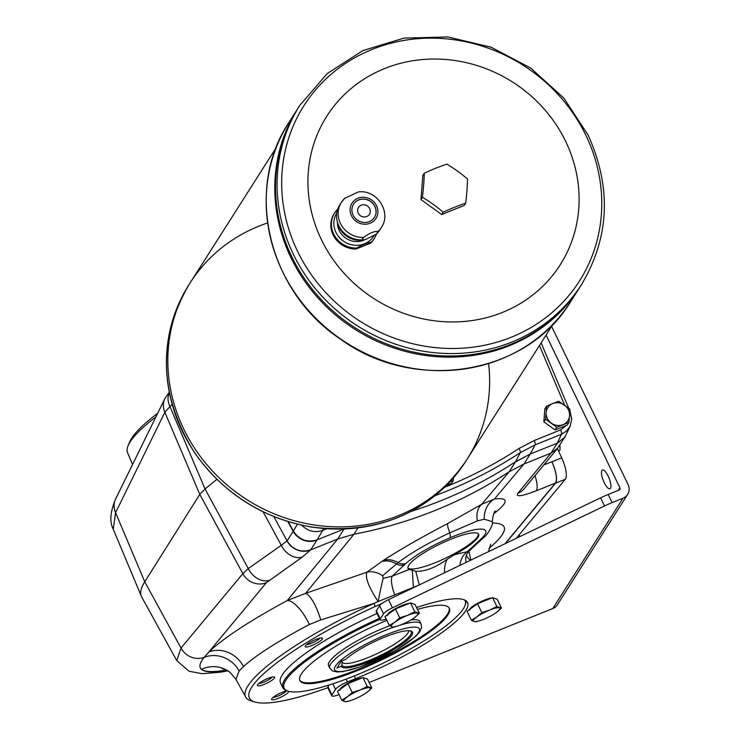 <?xml version="1.0" encoding="UTF-8"?>
<svg xmlns="http://www.w3.org/2000/svg" width="739" height="739" viewBox="0 0 739 739"><rect width="100%" height="100%" fill="white"/><g stroke="black" fill="none" stroke-linecap="round" stroke-linejoin="round"><path stroke-width="1.11" d="M376.4 234.097A23.611 21.939 32.5 0 0 379.643 230.18L381.213 227.704A23.611 21.939 32.5 0 1 377.98 231.612L376.4 234.097L365.232 239.639L361.898 239.935L363.477 237.459C370.027 232.831 374.858 230.891 377.98 231.612M370.655 243.131A23.611 21.939 32.5 0 0 373.888 239.214L374.461 238.327A23.611 21.939 32.5 0 1 371.218 242.235L370.655 243.131L356.143 248.969L356.715 248.073C362.341 244.821 367.181 242.872 371.218 242.235M381.213 227.704C392.067 212.416 376.853 188.999 358.175 191.992L344.614 198.44A23.611 21.939 32.5 0 0 341.381 202.357L339.801 204.832A23.611 21.939 32.5 0 0 337.067 220.638A23.611 21.939 32.5 0 0 338.878 225.894A23.611 21.939 32.5 0 0 361.898 239.935M288.21 521.669L293.337 531.036C299.249 539.886 307.147 542.842 317.031 539.895L343.958 529.05M411.115 511.388A461.136 428.565 -147.5 0 0 515.499 461.764L530.269 454.032L557.335 443.141L564.855 437.082M346.111 679.113L347.469 681.921A11.067 2.263 154.2 0 0 335.506 689.293L331.94 694.9A11.067 2.263 154.2 0 0 331.746 695.778L327.811 687.658A11.067 2.263 -25.8 0 0 327.839 687.695A136.059 27.823 -25.8 0 1 255.047 702.05L251.38 700.969A138.969 28.415 154.2 0 1 245.727 697.099A138.969 28.415 154.2 0 1 374.091 603.384L320.708 619.929L309.364 624.483A27.666 9.856 61.7 0 0 287.277 600.521L337.732 538.99L353.944 534.242A461.136 428.565 32.5 0 0 509.134 471.759L515.314 462.051L530.288 454.032L535.128 444.869L520.33 452.61A3.686 1.256 -123.4 0 0 518.87 448.555A456.508 424.269 -147.5 0 1 444.453 487.352M543.932 464.831L551.941 461.783C556.301 472.055 557.474 479.149 555.469 483.057L536.144 490.835C521.716 496.349 515.591 497.199 517.762 493.375L550.961 453.136L557.141 443.428L564.845 437.082L557.52 448.361L550.971 453.136L523.933 464.027L530.085 454.328M557.141 443.428A18.447 17.145 32.5 0 0 557.151 443.428L561.474 434.255L566.637 430.966L570.185 426.07L565.039 436.786M301.697 525.207C307.867 531.276 314.879 533.004 322.749 530.38L316.855 540.181C309.096 542.814 302.149 541.16 295.997 535.23L293.161 531.323L297.438 524.219M569.889 411.032L571.746 419.068L570.185 426.07L571.7 419.299L570.286 412.325A3.686 0.813 157.1 0 0 570.323 412.066A3.686 0.813 157.1 0 0 569.843 411.882M344.069 529.041L343.912 529.281A92.227 85.715 32.5 0 0 343.894 529.29L337.714 538.999L310.676 549.881C300.791 552.818 292.921 549.816 287.065 540.874L293.152 531.313L287.794 521.54L293.161 531.323M545.539 419.179L546.139 412.519A11.99 11.14 -147.5 0 1 552.754 403.54L558.758 401.24L569.981 409.341L568.975 422.366L567.284 425.027L555.063 429.95L556.753 427.29L545.539 419.179L543.849 421.84L555.063 429.95M568.975 422.366L556.753 427.29M546.546 406.154L552.754 403.54A11.99 11.14 -147.5 0 1 564.467 405.138A11.99 11.14 -147.5 0 1 569.575 415.697A11.99 11.14 -147.5 0 1 562.97 424.676A11.99 11.14 -147.5 0 1 551.248 423.077A11.99 11.14 -147.5 0 1 546.139 412.519L546.546 406.154L544.846 408.815L543.849 421.84M453.478 477.819L453.201 480.636L451.511 483.297L446.541 485.301M453.201 480.636L449.802 481.911M293.152 531.313A18.447 17.145 32.5 0 0 295.997 535.23M273.134 697.33A7.723 1.58 154.2 0 0 273.541 697.32A7.723 1.58 154.2 0 0 283.185 693.441A7.723 1.58 154.2 0 0 286.224 690.993M288.894 691.371A9.57 1.958 -25.8 0 1 284.866 695.011A9.57 1.958 -25.8 0 1 275.647 699.251A9.57 1.958 -25.8 0 1 271.629 699.011A9.57 1.958 -25.8 0 1 277.938 694.281A9.57 1.958 -25.8 0 1 287.129 690.836M306.74 644.519A7.723 1.58 154.2 0 0 307.147 644.51A7.723 1.58 154.2 0 0 314.167 642.089A7.723 1.58 154.2 0 0 319.83 638.182M306.528 647.013A9.57 1.958 -25.8 0 1 305.235 646.2A9.57 1.958 -25.8 0 1 312.985 640.731A9.57 1.958 -25.8 0 1 322.084 638.053A9.57 1.958 -25.8 0 1 317.502 642.773A9.57 1.958 -25.8 0 1 306.528 647.013M258.936 683.399A7.723 1.58 154.2 0 0 263.721 682.162A7.723 1.58 154.2 0 0 272.035 677.072M309.364 624.483C277.993 641.184 256.036 655.197 243.491 666.541L239.103 671.04L235.981 679.418L230.245 672.564A27.666 27.251 -51.2 0 0 201.433 669.34C198.726 666.938 199.659 662.929 204.223 657.304L208.915 651.918C223.76 637.914 249.884 620.788 287.277 600.521L305.641 593.334L366.821 572.226L383.569 560.273C399.642 549.816 421.036 537.549 447.76 523.48L481.68 504.312L509.134 471.759L523.933 464.027M483.703 537.475L468.637 551.433L467.242 551.756L480.895 539.11A11.067 9.007 47.2 0 0 483.703 537.475C486.216 536.551 493.994 524.45 492.257 521.66L484.248 519.221L477.385 520.903A22.133 15.667 -120 0 1 481.68 504.312L494.409 499.056C507.933 497.347 508.7 501.448 496.719 511.37A22.133 18.438 51.4 0 0 494.419 512.376M555.469 483.057L505.042 543.71M310.685 549.881L310.556 550.038A18.447 17.302 -140.1 0 1 287.046 540.902L281.3 545.299A18.447 13.829 -125.1 0 0 302.196 557.114L266.354 582.738A18.447 17.32 -140.3 0 1 242.835 573.612L248.258 568.55L205.045 488.978L216.878 479.325M141.361 596.318A189.064 38.659 -25.8 0 0 141.731 597.075L176.75 660.601L181.027 648.057L144.742 581.796L115.58 512.663L113.261 529.244L141.361 596.318A189.064 38.659 -25.8 0 1 144.742 581.796L199.789 494.363L164.843 412.288A18.447 16.923 -153.9 0 1 164.973 398.441L115.7 498.825C110.24 511.665 109.427 521.799 113.261 529.244M505.448 543.516L555.534 483.204A18.447 5.672 68.1 0 0 551.941 461.783L561.705 457.847L557.391 448.518M115.7 498.825A18.447 16.923 -153.9 0 0 115.58 512.663L164.843 412.288L169.952 406.561L205.045 488.978L199.789 494.363L242.835 573.612L181.027 648.057A18.447 17.32 -140.3 0 0 204.223 657.304A27.666 26.096 38.5 0 1 239.103 671.04M172.159 404.51L169.952 406.561A18.447 13.468 -133 0 1 169.36 392.797M269.153 580.364A18.447 13.829 -125.1 0 1 248.258 568.55L281.3 545.299L263.112 511.804M536.144 490.835A18.447 5.672 -111.9 0 0 535.018 475.639M132.53 464.526L127.57 452.684A138.969 28.415 -25.8 0 1 128.05 445.857A138.969 28.415 -25.8 0 1 155.892 416.944M235.981 679.418L245.727 697.099M357.972 527.923L353.953 534.242L305.641 593.334A27.666 8.037 -107.8 0 1 320.708 619.929M243.491 666.541A27.666 24.96 45.9 0 0 208.915 651.918L266.354 582.738M255.047 702.05A136.059 27.823 -25.8 0 1 375.19 606.507L374.091 603.384L378.174 601.555C368.863 587.57 365.084 577.796 366.821 572.226A22.133 17.579 55.2 0 1 382.562 575.746L383.218 578.332L392.15 576.189L409.323 569.418A39.195 8.018 -25.8 0 1 408.067 568.383A39.195 8.018 -25.8 0 1 439.862 544.107A39.195 8.018 -25.8 0 1 478.641 534.26A39.195 8.018 -25.8 0 1 454.014 554.878L447.409 559.137C435.437 567.691 424.897 571.718 415.78 571.238L409.323 569.418M468.877 551.211L470.891 560.107M157.684 413.286A136.059 27.823 154.2 0 0 129.482 442.31L128.05 445.857M383.218 578.332A22.133 0.951 -78.9 0 0 378.174 601.555L417.72 585.639M546.084 335.09L619.919 487.823A1.847 1.718 -147.5 0 1 619.079 490.096L608.188 494.483A27.666 5.663 154.2 0 0 600.567 497.846L388.52 599.662A11.067 2.263 154.2 0 0 381.869 603.541L375.19 606.507M480.895 539.11A47.037 9.616 154.2 0 0 450.042 537.752C430.569 546.149 415.826 554.74 405.822 563.524L392.15 576.189C390.691 579.487 391.494 585.611 394.543 594.572M477.385 520.903L449.82 532.819C427.77 543.165 410.524 553.114 398.081 562.647L396.51 563.977A11.067 9.007 47.2 0 0 404.335 564.901M450.042 537.752A11.067 2.744 -112.7 0 0 449.82 532.819A22.133 3.926 -118.9 0 1 447.76 523.48M381.878 561.492A22.133 17.514 -125.4 0 1 396.51 563.977L382.562 575.746M412.334 570.554L413.378 587.219M523.914 464.027L494.409 499.056A22.133 19.316 -98.5 0 0 484.248 519.221M447.409 559.137A22.133 14.484 -105.4 0 0 444.592 572.743M454.014 554.878A159.495 32.618 154.2 0 1 467.242 551.756A22.133 16.812 -101.7 0 0 459.824 565.418M470.586 560.254A22.133 12.489 -7.5 0 1 466.457 554.961M466.115 562.407A22.133 17.246 19.8 0 1 466.577 554.583L466.364 555.238M264.146 684.36A9.57 1.958 -25.8 0 1 257.44 685.09A9.57 1.958 -25.8 0 1 265.19 679.621A9.57 1.958 -25.8 0 1 274.289 676.942A9.57 1.958 -25.8 0 1 272.423 679.917A9.57 1.958 -25.8 0 1 264.146 684.36M377.047 613.499A101.446 20.747 154.2 0 0 282.326 674.827A101.446 20.747 154.2 0 0 280.534 682.928L282.898 687.797A101.446 20.747 -25.8 0 1 284.681 679.704A101.446 20.747 -25.8 0 1 379.403 618.377M327.811 687.658A11.067 2.263 -25.8 0 1 328.005 686.771L329.132 685.007M381.869 603.541A11.067 2.263 154.2 0 0 379.597 605.694L376.354 610.793A11.067 2.263 154.2 0 0 376.16 611.68L380.086 619.809A11.067 2.263 154.2 0 0 386.192 619.07M389.73 625.748A50.723 10.374 154.2 0 0 329.455 661.673A50.723 10.374 154.2 0 0 328.569 665.728L329.742 668.158A50.723 10.374 -25.8 0 1 330.638 664.112A50.723 10.374 -25.8 0 1 394.681 626.838M400.917 624.852A50.723 10.374 -25.8 0 1 421.082 624.012L419.9 621.573A50.723 10.374 154.2 0 0 411.06 619.91M299.729 680.166A83.008 16.979 154.2 0 0 381.62 658.929A83.008 16.979 154.2 0 0 449.136 607.938M386.82 620.354A83.008 16.979 154.2 0 0 301.355 673.959A83.008 16.979 154.2 0 0 299.895 680.582A83.008 16.979 154.2 0 0 382.017 659.742A83.008 16.979 154.2 0 0 449.358 608.336A83.008 16.979 154.2 0 0 417.461 609.398M464.711 600.013A100.532 20.553 -25.8 0 1 465.007 605.537A100.532 20.553 -25.8 0 1 463.362 608.733A100.532 20.553 -25.8 0 1 378.636 665.322A100.532 20.553 -25.8 0 1 287.988 691.113A100.532 20.553 -25.8 0 1 379.883 619.365M287.988 691.113L286.797 690.725A101.446 20.747 -25.8 0 1 282.898 687.797M465.949 600.715A101.446 20.747 -25.8 0 1 465.441 604.373L465.007 605.537M478.392 533.881A39.195 8.018 -25.8 0 1 446.67 557.622A39.195 8.018 -25.8 0 1 407.928 567.949M516.265 538.325L565.307 479.269A18.447 5.672 68.1 0 0 561.705 457.847M559.959 444.767L560.005 450.273L558.481 450.882M551.617 326.407L628.058 484.544A11.067 10.281 -147.5 0 1 627.623 494.419A11.067 10.281 -147.5 0 1 623.005 498.225L612.123 502.612A27.666 5.663 154.2 0 0 604.502 505.975L392.446 607.791A11.067 2.263 154.2 0 0 383.532 613.823L380.289 618.922A11.067 2.263 154.2 0 0 380.086 619.809M365.232 239.639L364.586 239.787A21.764 20.23 32.5 0 1 339.146 227.381A21.764 20.23 32.5 0 1 337.474 222.531A18.447 17.145 32.5 0 0 339.266 230.614A18.447 17.145 32.5 0 0 364.586 239.787A21.764 20.23 32.5 0 0 364.937 239.704M351.487 215.797A14.207 13.2 32.5 0 0 375.532 219.058A14.207 13.2 32.5 0 0 365.048 197.378A14.207 13.2 32.5 0 0 351.487 215.797M353.113 215.141A12.36 11.482 32.5 0 0 363.514 222.421A12.36 11.482 32.5 0 0 374.451 217.377A12.36 11.482 32.5 0 0 370.184 201.054A12.36 11.482 32.5 0 0 353.593 204.112A12.36 11.482 32.5 0 0 353.113 215.141M374.414 217.432A12.36 11.482 32.5 0 0 370.119 201.174A12.36 11.482 32.5 0 0 353.556 204.167M358.249 213.155A6.457 6.004 32.5 0 0 369.398 214.328A6.457 6.004 32.5 0 0 367.172 205.802A6.457 6.004 32.5 0 0 358.249 213.155M369.389 214.328A6.457 6.004 32.5 0 0 367.163 205.802A6.457 6.004 32.5 0 0 358.498 207.4M422.422 197.276A50.714 8.314 -82.3 0 0 424.269 173.222A50.714 10.374 -25.8 0 1 446.836 164.141A50.714 18.687 36.4 0 1 467.547 179.106A50.714 8.314 97.7 0 1 465.699 203.151A50.714 10.374 154.2 0 0 443.132 212.241A50.714 18.687 -143.6 0 0 422.422 197.276L420.962 199.567L422.81 175.522L424.269 173.222M299.858 105.317L327.229 73.558L362.812 50.612L403.993 38.114L447.816 36.95L491.093 47.194L530.731 68.09L563.875 98.13L588.142 135.163C611.781 187.577 609.573 237.376 581.528 284.552A166.931 155.144 -147.5 0 1 433.793 352.632A166.931 155.144 -147.5 0 1 293.337 254.262A166.931 155.144 -147.5 0 1 299.858 105.317L297.568 108.91A166.931 155.144 32.5 0 0 291.046 257.856A166.931 155.144 32.5 0 0 431.502 356.226A166.931 155.144 32.5 0 0 579.237 288.145A166.931 155.144 32.5 0 0 579.247 288.145L570.647 301.651A166.931 155.144 -147.5 0 1 422.911 369.722A166.931 155.144 -147.5 0 1 282.455 271.361A166.931 155.144 -147.5 0 1 288.977 122.415C243.953 189.304 268.229 291.295 340.346 339.044C414.376 393.36 526.815 375.2 570.647 301.651M288.977 122.415L297.568 108.91A166.931 155.144 32.5 0 0 291.055 257.856A166.931 155.144 32.5 0 0 431.502 356.216A166.931 155.144 32.5 0 0 579.247 288.145L579.967 287.009A166.931 155.144 32.5 0 0 579.967 287A166.931 155.144 32.5 0 1 432.232 355.08A166.931 155.144 32.5 0 1 291.776 256.719A166.931 155.144 32.5 0 0 432.232 355.08A166.931 155.144 32.5 0 0 579.967 287L581.528 284.552M298.297 107.765A166.931 155.144 32.5 0 0 291.776 256.719A166.931 155.144 32.5 0 1 298.297 107.765M321.4 239.658A138.341 128.568 32.5 0 0 555.626 271.49A138.341 128.568 32.5 0 0 453.543 60.321A138.341 128.568 32.5 0 0 321.4 239.658M267.61 222.966A164.169 152.567 32.5 0 0 190.228 282.751A164.169 152.567 32.5 0 0 183.817 429.23A164.169 152.567 32.5 0 0 321.936 525.965A164.169 152.567 32.5 0 0 467.233 459.021A164.169 152.567 32.5 0 0 488.608 363.597M276.192 147.661L190.228 282.751A164.169 152.567 32.5 0 0 183.817 429.23A164.169 152.567 32.5 0 0 321.945 525.965A164.169 152.567 32.5 0 0 467.233 459.011L465.838 461.201A164.169 152.567 -147.5 0 1 320.55 528.154A164.169 152.567 -147.5 0 1 182.422 431.419A164.169 152.567 -147.5 0 1 188.833 284.94C157.389 339.515 159.144 395.189 194.108 451.982C222.808 493.089 261.837 518.094 311.193 527.018C377.888 535.082 429.433 513.143 465.838 461.201M337.695 209.211A23.611 21.939 32.5 0 0 334.619 212.971L334.046 213.867A23.611 21.939 32.5 0 0 334.425 237.284A23.611 21.939 32.5 0 0 356.143 248.969M465.699 203.151L464.231 205.451L441.673 214.532L420.962 199.567M443.132 212.241L441.673 214.532M340.116 689.339A13.284 2.716 -25.8 0 1 354.674 680.102A13.284 2.716 -25.8 0 1 361.953 677.996M469.718 609.389A13.284 2.716 -25.8 0 1 484.276 600.151A13.284 2.716 -25.8 0 1 491.546 598.045M387.642 614.654A13.284 2.716 -25.8 0 1 402.201 605.417A13.284 2.716 -25.8 0 1 409.48 603.31M347.469 681.921L355.607 678.642A101.908 20.84 154.2 0 0 467.556 602.544A101.908 20.84 154.2 0 0 416.565 607.541M331.746 695.778A11.067 2.263 154.2 0 0 339.072 694.586M369.158 682.476L552.818 608.53A11.067 10.281 32.5 0 0 557.437 604.724L627.623 494.419M519.96 536.551L519.147 534.86M608.197 476.212A10.143 3.122 -111.9 0 0 602.396 469.958A10.143 3.122 -111.9 0 0 603.292 480.535A10.143 3.122 -111.9 0 0 609.971 488.775A10.143 3.122 -111.9 0 0 608.197 476.212M399.744 617.85L395.439 608.964L385.001 616.585L389.296 625.471L394.774 622.201L399.744 617.85L407.522 615.365L414.782 611.8L410.487 602.904L395.439 608.964M414.782 611.8L419.373 613.361L415.078 604.474L410.487 602.904M419.373 613.361L414.413 617.712A14.752 3.021 -25.8 0 1 413.942 618.053A14.752 3.021 -25.8 0 1 401.674 624.557A14.752 3.021 -25.8 0 1 397.305 626.099A14.752 3.021 -25.8 0 1 391.855 626.801L389.296 625.471M414.413 617.712A14.752 3.021 -25.8 0 0 417.341 613.121A14.752 3.021 -25.8 0 0 407.522 615.365A14.752 3.021 -25.8 0 0 394.774 622.201A14.752 3.021 -25.8 0 0 391.855 626.801L393.887 627.041L397.037 626.173M481.81 612.585L477.514 603.689L467.066 611.319L471.371 620.206L476.849 616.936L481.81 612.585L489.597 610.091L496.857 606.525L492.553 597.639L477.514 603.689M496.857 606.525L501.448 608.095L497.153 599.209L492.553 597.639M501.448 608.095L496.488 612.446A14.752 3.021 -25.8 0 1 496.017 612.788A14.752 3.021 -25.8 0 1 483.749 619.282A14.752 3.021 -25.8 0 1 479.371 620.834A14.752 3.021 -25.8 0 1 473.93 621.527L471.371 620.206M496.488 612.446A14.752 3.021 -25.8 0 0 499.416 607.846A14.752 3.021 -25.8 0 0 489.597 610.091A14.752 3.021 -25.8 0 0 476.849 616.936A14.752 3.021 -25.8 0 0 473.93 621.527L475.962 621.776L479.112 620.908M352.217 692.535L347.921 683.649L337.474 691.27L341.769 700.166L347.256 696.886L352.217 692.535L359.995 690.05L367.255 686.485L362.96 677.589L347.921 683.649M367.255 686.485L371.856 688.046L367.551 679.159L362.96 677.589M371.856 688.046L366.886 692.397A14.752 3.021 -25.8 0 1 366.415 692.739A14.752 3.021 -25.8 0 1 354.147 699.242A14.752 3.021 -25.8 0 1 349.778 700.784A14.752 3.021 -25.8 0 1 344.328 701.487L341.769 700.166M366.886 692.397A14.752 3.021 -25.8 0 0 369.814 687.806A14.752 3.021 -25.8 0 0 359.995 690.05A14.752 3.021 -25.8 0 0 347.256 696.886A14.752 3.021 -25.8 0 0 344.328 701.487L346.369 701.727L349.519 700.858M345.787 659.336L341.242 661.165L336.855 668.056L341.4 666.227A39.407 8.055 154.2 0 0 383.587 655.059A39.407 8.055 154.2 0 0 410.949 631.051A39.407 8.055 154.2 0 0 380.483 638.865A39.407 8.055 154.2 0 0 345.787 659.336M341.4 666.227L341.861 665.072A38.493 7.87 154.2 0 0 381.629 654.819A38.493 7.87 154.2 0 0 410.579 631.041A38.493 7.87 154.2 0 0 410.302 630.884M341.861 665.072L342.157 662.042A36.895 7.547 154.2 0 0 342.194 662.144A36.895 7.547 154.2 0 0 377.167 653.609A36.895 7.547 154.2 0 0 408.787 630.718M342.157 662.042L341.649 660.999M345.058 197.941L341.381 202.357A23.611 21.939 32.5 0 0 340.457 223.418A23.611 21.939 32.5 0 0 363.477 237.459M566.388 425.387L560.615 429.904A3.686 1.136 -111.9 0 1 561.474 434.255L535.128 444.869A3.686 1.136 -111.9 0 0 534.269 440.509L518.87 448.555M515.499 461.764L520.33 452.61A460.203 427.687 32.5 0 1 435.031 495.657M326.703 528.782L322.749 530.38A3.686 1.136 -111.9 0 0 322.74 528.468M560.615 429.904L534.269 440.509M539.452 345.519L564.679 405.286M316.855 540.181L310.676 549.881M343.912 529.281L344.559 529.022M287.065 540.874L273.827 516.57M493.735 513.744L496.719 511.37M226.725 670.273C213.211 672.61 204.777 672.305 201.433 669.34C204.98 672.065 213.275 672.314 226.328 670.07M489.052 548.375C508.534 531.72 509.596 523.258 492.229 523M302.196 557.114L310.556 550.038M517.762 493.375A18.447 17.33 39.5 0 0 524.339 488.581L557.52 448.361M405.822 563.524A11.067 9.016 -132.8 0 1 398.081 562.647A22.133 17.514 -125.5 0 0 383.569 560.273M415.78 571.238L419.336 585.066M555.534 483.204L565.307 479.269M376.354 610.793L380.289 618.922M383.532 613.823L379.597 605.694M297.577 251.352A163.291 151.754 32.5 0 0 511.286 337.224A163.291 151.754 32.5 0 0 585.861 135.283A163.291 151.754 32.5 0 0 372.151 49.411A163.291 151.754 32.5 0 0 297.577 251.352M336.79 212.998A21.764 20.23 32.5 0 0 335.959 232.388A21.764 20.23 32.5 0 0 354.683 245.256A21.764 20.23 32.5 0 0 373.943 235.667M337.963 208.943L334.619 212.971A23.611 21.939 32.5 0 0 333.695 234.041A23.611 21.939 32.5 0 0 356.715 248.073M612.123 502.612L608.188 494.483M331.94 694.9L328.005 686.771M332.846 683.806L335.506 689.293M552.818 608.53L623.005 498.225M619.919 487.823L618.257 490.428M354.295 675.936L355.607 678.642M600.567 497.846L604.502 505.975M388.52 599.662L392.446 607.791M387.689 614.626A13.468 2.753 -25.8 0 1 402.312 605.527A13.468 2.753 -25.8 0 1 409.11 603.458M469.764 609.352A13.468 2.753 -25.8 0 1 484.387 600.253A13.468 2.753 -25.8 0 1 491.186 598.193M340.162 689.311A13.468 2.753 -25.8 0 1 354.794 680.213A13.468 2.753 -25.8 0 1 361.583 678.143M335.46 666.051A47.037 9.616 154.2 0 0 389.675 653.664A47.037 9.616 154.2 0 0 405.813 628.289A47.037 9.616 154.2 0 0 335.46 666.051M541.133 342.878L568.771 408.381M169.249 392.261L164.973 398.441M176.75 660.601L189.101 671.243L202.181 673.709L220.61 672.185L227.769 670.846M230.245 672.564C227.178 670.356 224.49 669.063 222.199 668.703M490.678 544.338L488.497 551.654M495.278 511.092C494.031 511.73 493.024 515.259 492.257 521.66M468.637 551.433L466.577 554.583M190.228 282.751L188.833 284.94M553.197 323.922L467.233 459.011M376.585 233.921L374.461 238.327M337.474 222.531L337.067 220.638M397.305 626.099L396.695 626.275M409.526 603.292L402.21 605.407C383.43 614.848 390.534 612.631 388.012 613.989L387.522 615.578M479.371 620.834L478.77 621.009M491.601 598.027L484.285 600.142C465.505 609.573 472.609 607.356 470.087 608.724L469.598 610.312M349.778 700.784L349.168 700.96M361.999 677.977L354.683 680.092C335.903 689.533 343.007 687.316 340.485 688.674L339.995 690.263M421.082 624.012L421.526 627.873L419.512 632.131L415.651 636.399L395.716 650.385L359.736 667.077L343.016 671.575L337.067 671.982L332.476 670.901L329.742 668.158"/></g></svg>
